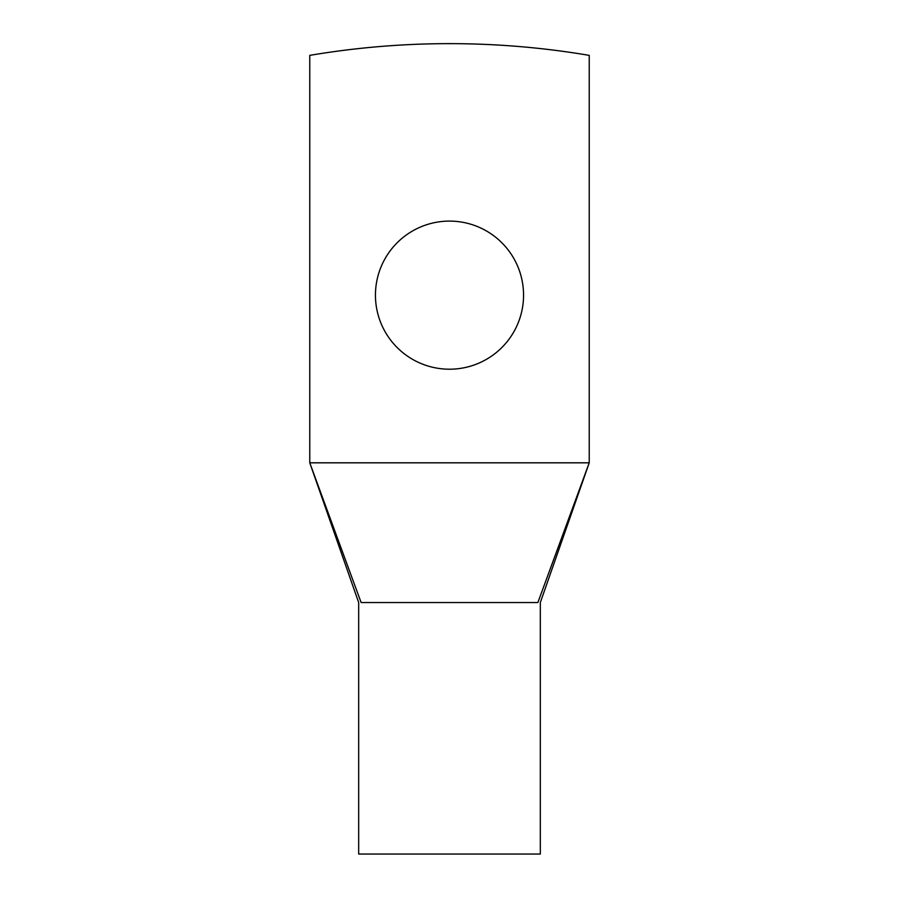 <?xml version="1.0" encoding="UTF-8"?>
<svg xmlns="http://www.w3.org/2000/svg" width="899" height="899" viewBox="0 0 899 899"><rect width="100%" height="100%" fill="white"/><g stroke="black" fill="none" stroke-linecap="round" stroke-linejoin="round"><path stroke-width="1.35" d="M589.227 462.816L589.227 55.367A838.351 838.351 0 0 0 309.773 55.367L309.773 462.816L589.227 462.816L537.872 602.544L361.128 602.544L309.773 462.816L358.679 602.544L358.679 854.05L540.321 854.05L540.321 602.544L589.227 462.816M523.555 295.153A74.055 74.055 0 0 0 449.5 221.098A74.055 74.055 0 0 0 375.445 295.153A74.055 74.055 0 0 0 449.5 369.208A74.055 74.055 0 0 0 523.555 295.153M361.128 602.544C357.869 602.544 357.869 602.544 361.128 602.544M537.872 602.544C541.131 602.544 541.131 602.544 537.872 602.544L529.342 602.544"/></g></svg>
